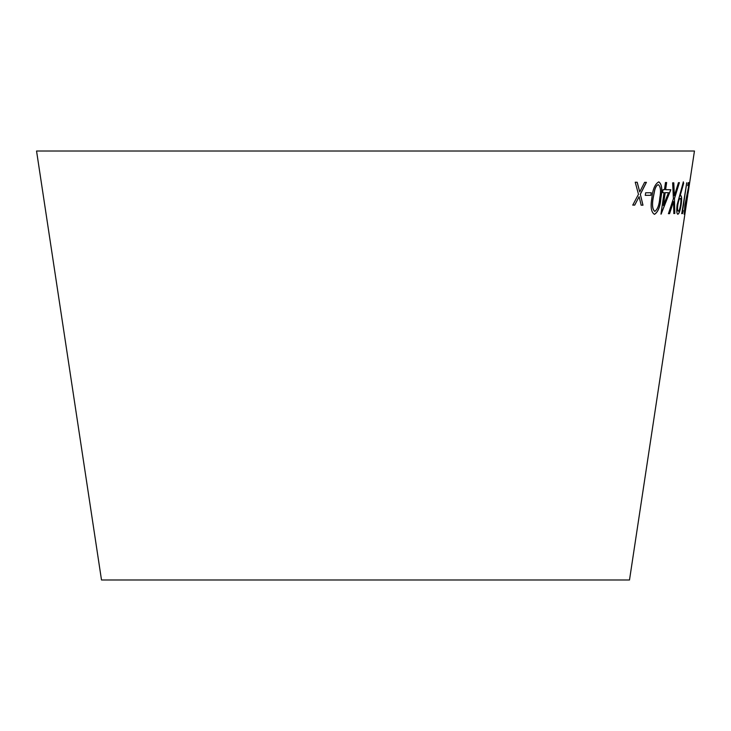 <?xml version="1.0" encoding="UTF-8"?>
<svg xmlns="http://www.w3.org/2000/svg" width="731" height="731" viewBox="0 0 731 731"><rect width="100%" height="100%" fill="white"/><g stroke="black" fill="none" stroke-linecap="round" stroke-linejoin="round"><path stroke-width="1.1" d="M687.707 195.542L629.501 579.985L101.499 579.985L36.55 151.015L694.45 151.015L688.099 192.993M637.213 182.266L635.23 182.229L638.483 194.3L632.772 205.091L634.727 205.119L639.113 196.703L641.178 205.183L642.988 205.192L640.347 194.309L646.405 182.339L644.605 182.339L639.744 191.915L637.213 182.266M651.275 192.746L645.647 192.783L645.309 195.341L650.937 195.305L651.275 192.746M658.759 181.882C654.994 183.947 652.692 189.393 651.824 198.202C650.362 207.083 651.248 212.456 654.492 214.329C658.055 212.2 660.212 206.745 660.961 197.946C662.533 189.155 661.793 183.801 658.759 181.882L658.914 181.909M654.272 214.293L654.409 214.32C657.973 212.191 660.13 206.727 660.888 197.937C662.45 189.146 661.71 183.792 658.686 181.873M664.452 189.685L662.999 189.658L662.578 192.619L664.031 192.646L660.97 214.137L670.82 189.731L665.621 189.704L666.635 182.54L665.475 182.522L664.452 189.685M673.79 182.814L672.639 182.832L673.406 198.668L668.445 213.671L669.578 213.653L673.525 201.564L673.854 213.525L674.795 213.47L674.466 198.631L679.382 182.631L678.441 182.677L674.366 195.689L673.79 182.814M680.78 195.579L680.031 196.127L683.613 183.508L683.357 181.882L677.134 204.799C676.431 210.565 676.668 213.717 677.838 214.247C679.108 213.754 680.205 210.583 681.137 204.744C681.913 199.216 681.795 196.164 680.78 195.579M681.758 213.635L682.571 213.571L683.247 210.528L682.626 210.592L686.756 182.787L681.758 213.635M688.227 182.649L687.78 185.619L688.812 185.628L684.883 205.018L684.243 214.247L686.308 203.794L684.691 211.314L685.157 204.954L689.525 182.64L688.227 182.649M688.063 192.929L687.633 195.588L688.063 192.929M687.688 185.61L688.812 185.628M684.152 214.238L686.226 203.775M685.157 204.954L684.691 211.314M685.075 204.945L689.443 182.622M681.667 213.616L682.571 213.571M682.489 213.553L683.165 210.51M686.674 182.777L682.626 210.592M677.756 214.238C679.026 213.744 680.122 210.574 681.054 204.735C681.831 199.197 681.712 196.146 680.698 195.57M683.613 183.508L680.031 196.127M683.531 183.49L683.275 181.873M678.313 211.241L678.231 211.222C677.427 210.857 677.272 208.691 677.756 204.735C678.441 200.787 679.245 198.64 680.15 198.275L680.232 198.293C680.99 198.658 681.1 200.815 680.579 204.753C679.931 208.701 679.181 210.866 678.313 211.241C677.518 210.866 677.354 208.71 677.838 204.753C678.532 200.806 679.327 198.649 680.232 198.293M674.366 195.689L673.708 182.796M668.362 213.653L669.578 213.653M669.495 213.644L673.525 201.564M673.772 213.516L674.795 213.47M674.713 213.461L674.466 198.631M674.375 198.622L679.3 182.613M662.496 192.609L664.031 192.646M661.126 214.128L670.738 189.713M666.562 182.522L665.621 189.704M663.364 205.512L665.119 192.646L668.472 192.682L663.364 205.512L665.201 192.664L668.472 192.682M654.83 211.387L654.748 211.378C652.427 209.459 651.869 205.036 653.085 198.101L654.656 190.151C655.561 186.88 656.767 185.053 658.265 184.66L658.348 184.678C660.605 186.569 661.089 190.992 659.782 197.937C659.261 204.863 657.608 209.349 654.83 211.387C652.509 209.468 651.951 205.046 653.167 198.119L654.729 190.161C655.643 186.889 656.84 185.062 658.348 184.678M645.235 195.332L650.855 195.296L651.193 192.737M639.744 191.915L637.14 182.257M632.699 205.082L634.727 205.119M634.654 205.109L639.113 196.703M641.105 205.173L642.988 205.192M642.914 205.173L640.347 194.309M640.274 194.3L646.323 182.33"/></g></svg>
